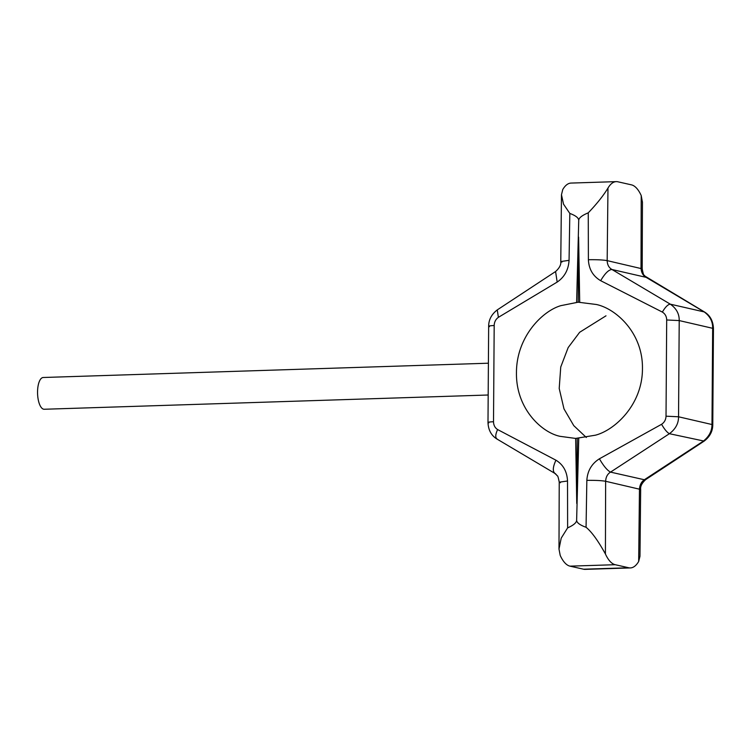<?xml version="1.0" encoding="UTF-8"?>
<svg xmlns="http://www.w3.org/2000/svg" width="751" height="751" viewBox="0 0 751 751"><rect width="100%" height="100%" fill="white"/><g stroke="black" fill="none" stroke-linecap="round" stroke-linejoin="round"><path stroke-width="1.13" d="M488.403 363.212L43.22 377.5A15.884 6.158 88.2 0 0 37.55 391.984A15.884 6.158 88.2 0 0 44.234 409.257L488.178 395.007M577.209 438.396L576.759 503.489L575.66 438.415L595.44 435.186C614.816 430.201 642.518 404.676 642.452 368.675C643.016 332.655 615.66 308.52 596.35 304.493L578.157 302.202L560.922 305.638C542.607 310.858 516.406 336.72 516.453 372.721C515.899 408.741 541.753 432.548 560.011 436.322L575.67 438.434M606.001 315.814L579.65 332.289L568.178 347.563L560.744 367.014L559.204 388.474L563.982 408.882L573.764 425.629L586.324 437.486M607.972 188.069L607.174 260.635C607.324 264.784 608.911 267.741 611.934 269.487L670.324 304.174C676.379 308.426 679.345 313.89 679.214 320.574L678.547 416.786C678.585 423.461 675.543 429.093 669.413 433.702L610.525 472.116C607.475 474.012 605.841 477.063 605.635 481.278L605.419 553.966A41.803 16.212 -91.8 0 0 615.21 564.705L628.756 567.765A41.803 16.212 88.2 0 0 630.389 567.925A41.803 16.212 88.2 0 0 638.669 561.476L639.476 488.92C639.871 484.752 641.495 481.691 644.339 479.748L703.096 441.306C709.066 436.669 712.023 431.008 711.986 424.343L712.661 328.121C712.793 321.447 709.902 316.002 703.997 311.778L645.747 277.128C642.94 275.42 641.354 272.472 641.016 268.276L641.223 195.579A41.803 16.212 88.2 0 0 631.431 184.849L617.885 181.789A41.803 16.212 -91.8 0 0 616.252 181.629L571.042 183.075A41.803 16.212 -91.8 0 0 562.762 189.524L561.466 194.734L563.532 204.169L569.821 213.425C575.773 215.631 578.739 217.978 578.73 220.465C578.758 217.978 581.931 215.434 588.258 212.833C596.895 203.784 603.466 195.523 607.972 188.069A41.803 16.212 -91.8 0 1 616.252 181.629M628.756 567.765L583.555 569.211L570 566.151A41.803 16.212 -91.8 0 1 560.208 555.421L558.988 549.056L561.204 538.148L567.625 527.887C573.614 525.202 576.618 522.621 576.637 520.133L578.758 438.331M605.419 553.966C601.917 547.723 594.041 533.754 586.062 527.286C579.772 525.005 576.627 522.621 576.637 520.133M586.062 527.286L586.841 480.377C587.46 470.924 591.647 463.724 599.411 458.795L661.575 424.296C664.513 429.375 667.132 432.501 669.413 433.702L704.166 441.1C709.902 436.678 712.765 431.215 712.774 424.709L713.45 328.487C713.112 320.968 710.136 315.476 704.513 311.994L644.752 275.983C644.17 274.04 643.973 278.105 642.199 268.82L607.174 260.635C603.062 259.893 596.801 259.593 588.39 259.724L588.258 212.833M661.575 424.296C664.391 422.409 665.874 419.706 666.024 416.185L666.691 319.973C666.597 316.453 665.151 313.824 662.354 312.078L600.659 280.686C592.961 276.143 588.868 269.158 588.39 259.724M578.73 220.465L576.618 302.268M579.706 302.184L578.617 237.109L578.157 302.202M599.411 458.795C603.579 465.986 607.277 470.426 610.525 472.116L644.339 479.748L645.86 479.467L704.166 441.1M662.354 312.078C665.367 306.971 668.024 304.333 670.324 304.174L704.513 311.994M600.659 280.686C604.921 273.448 608.685 269.712 611.934 269.487L646.48 277.429M586.841 480.377C595.261 480.246 601.523 480.546 605.635 481.278L640.659 489.464L639.974 556.266L638.669 561.476M641.223 195.579L642.443 202.338M583.555 569.211A41.803 16.212 88.2 0 0 585.179 569.371L630.389 567.925M567.625 527.887L567.521 480.997C567.071 471.572 563.212 464.644 555.937 460.194L497.613 429.563C494.965 427.854 493.604 425.235 493.51 421.724L494.186 325.502C494.318 321.982 495.726 319.259 498.392 317.335L557.176 282.076C564.517 277.053 568.479 269.806 569.061 260.344L569.821 213.425M557.176 282.076L555.58 271.533L497.265 309.9C491.539 314.322 488.666 319.785 488.657 326.291L487.99 422.513C488.319 430.032 491.295 435.524 496.918 439.006L555.684 473.872C552.445 472.182 552.529 467.62 555.937 460.194M498.392 317.335L497.265 309.9M497.613 429.563C495.209 434.801 495.153 438.021 497.434 439.222M578.674 438.312L576.759 503.489M578.617 237.109L579.622 302.165M615.21 564.705L570 566.151M713.45 328.487L679.214 320.574L666.691 319.973M712.774 424.709L678.547 416.786L666.024 416.185M640.659 489.464L640.659 489.464C640.246 486.282 641.983 482.949 645.86 479.467M561.964 262.08L560.772 261.536L569.061 260.344M494.186 325.502C489.286 325.756 487.709 326.141 489.445 326.657M493.51 421.724C488.619 421.968 487.042 422.353 488.779 422.879M567.521 480.997L559.232 482.18L560.424 482.724M642.443 201.944L642.199 268.82M561.466 194.734L560.772 261.536C561.185 264.718 559.457 268.051 555.58 271.533M554.961 473.571L556.679 475.017C557.261 476.96 557.458 472.895 559.232 482.18L558.988 549.056"/></g></svg>
